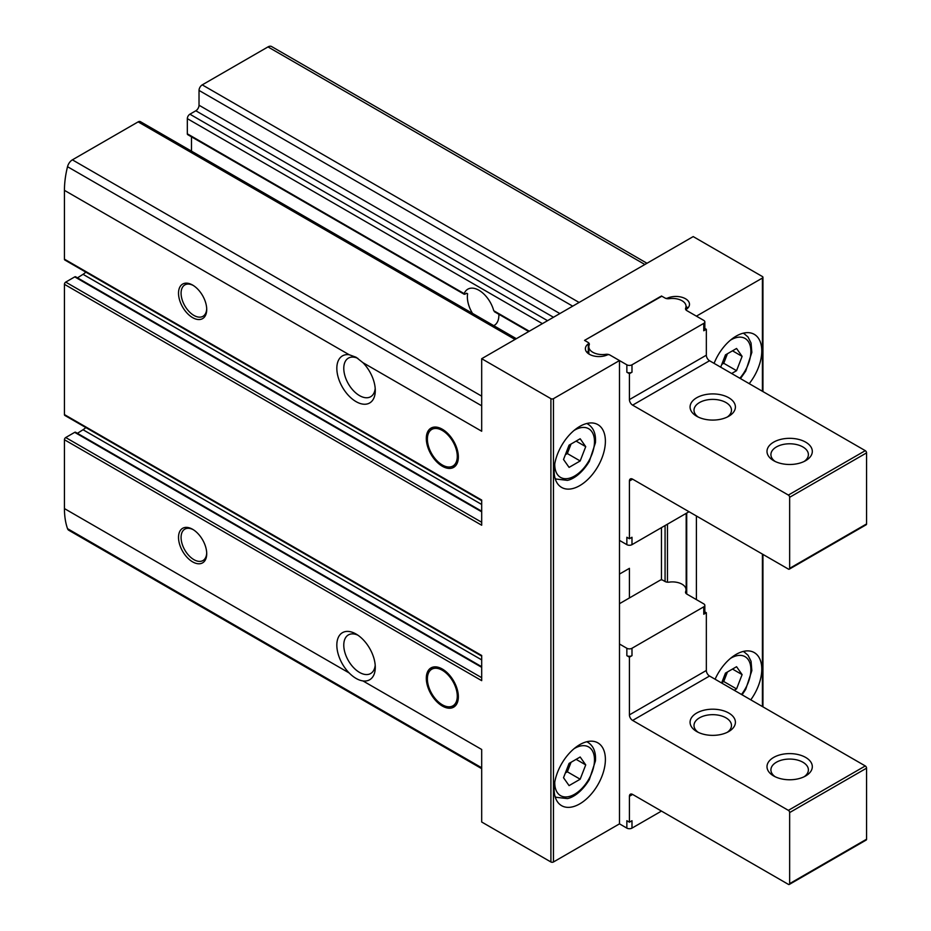 <?xml version="1.0" encoding="UTF-8"?>
<svg xmlns="http://www.w3.org/2000/svg" width="931" height="931" viewBox="0 0 931 931"><rect width="100%" height="100%" fill="white"/><g stroke="black" fill="none" stroke-linecap="round" stroke-linejoin="round"><path stroke-width="1.4" d="M455.503 705.675A22.658 13.081 60 0 1 455.34 705.71L450.697 706.652A21.134 12.196 60 0 1 431.763 693.63A21.134 12.196 60 0 1 429.959 670.716A21.134 12.196 60 0 1 442.33 670.285A21.134 12.196 60 0 1 456.621 690.721A21.134 12.196 60 0 1 450.697 706.652M429.959 670.716L433.101 667.166A22.658 13.081 60 0 1 433.194 667.062M442.33 669.028A22.658 13.081 60 0 1 457.133 688.998A22.658 13.081 60 0 1 453.665 707.153A22.658 13.081 60 0 1 430.995 694.072A22.658 13.081 60 0 1 430.995 667.911A22.658 13.081 60 0 1 442.33 669.028M455.503 465.884A22.658 13.081 60 0 1 455.34 465.919L450.697 466.862A21.134 12.196 60 0 1 431.763 453.839A21.134 12.196 60 0 1 429.959 430.925A21.134 12.196 60 0 1 442.33 430.483A21.134 12.196 60 0 1 456.621 450.93A21.134 12.196 60 0 1 450.697 466.862M429.959 430.925L433.101 427.376A22.658 13.081 60 0 1 433.194 427.259M442.33 429.238A22.658 13.081 60 0 1 457.133 449.208A22.658 13.081 60 0 1 453.665 467.362A22.658 13.081 60 0 1 430.995 454.281A22.658 13.081 60 0 1 430.995 428.12A22.658 13.081 60 0 1 442.33 429.238M481.688 677.687L65.717 437.535A1.815 1.047 120 0 0 64.437 439.746L64.437 508.582A84.302 48.668 120 0 0 67.521 528.657A7.25 4.19 120 0 0 68.754 530.251L481.688 768.657M65.717 437.535L74.689 432.345A1.815 1.047 120 0 1 75.597 432.263L481.688 666.712M77.413 433.311L83.034 429.738A16.316 9.415 120 0 0 85.827 427.55M481.688 522.268L65.717 282.105A1.815 1.047 120 0 0 64.437 284.327L64.437 414.586A1.815 1.047 120 0 0 64.809 415.412L481.688 656.099M65.717 282.105L74.748 276.891A1.815 1.047 120 0 1 75.655 276.798L481.688 511.224M77.471 277.857L83.034 274.319A16.316 9.415 120 0 0 85.827 272.131M516.344 338.698L140.406 121.658A4.527 2.618 120 0 0 138.137 121.88L72.385 159.841A7.25 4.19 120 0 0 67.521 166.696A84.302 48.668 120 0 0 64.437 190.343L64.437 259.167A1.815 1.047 120 0 0 64.809 259.993L481.688 500.68M191.495 151.148L191.495 136.834M472.517 313.398A22.286 12.871 -120 0 1 467.63 293.8L466.652 293.23L467.63 293.8L466.652 293.23L465.046 294.149L187.329 133.808A1.815 1.047 120 0 0 187.701 134.646L464.255 294.301M187.329 133.808L187.329 118.644A3.631 2.095 120 0 1 189.901 114.199L195.824 110.777A4.527 2.618 120 0 0 199.025 105.226L199.025 90.423A4.527 2.618 120 0 1 202.236 84.872L267.988 46.911A7.25 4.19 120 0 1 271.619 46.55L646.987 263.264M192.624 529.297L192.624 529.297A19.947 11.509 60 0 1 206.717 553.724A19.947 11.509 60 0 1 192.624 561.87A19.947 11.509 60 0 1 178.519 537.443A19.947 11.509 60 0 1 192.624 529.297M192.624 285.072L192.624 285.072A19.947 11.509 60 0 1 206.717 309.488A19.947 11.509 60 0 1 192.624 317.634A19.947 11.509 60 0 1 178.519 293.207A19.947 11.509 60 0 1 192.624 285.072L192.624 285.072M349.16 672.962A27.197 15.699 60 0 1 337.15 641.261A27.197 15.699 60 0 1 356.061 634.023A27.197 15.699 60 0 1 375.286 667.329A27.197 15.699 60 0 1 362.962 680.933C358.365 680.235 353.757 677.57 349.16 672.962L64.437 508.582M362.962 680.933L481.688 749.478L481.688 822.003L550.908 861.978A1.815 1.047 0 0 0 553.468 861.978L619.487 823.854L619.487 360.553L609.793 354.967A1.815 1.047 0 0 0 607.396 354.886A13.593 7.855 0 0 1 593.047 355.782A13.593 7.855 0 0 1 585.378 348.718A13.593 7.855 0 0 1 588.299 343.853A1.815 1.047 0 0 0 588.683 343.213A1.815 1.047 0 0 0 588.159 342.468L584.552 340.385L661.464 296.419M661.464 295.988L665.071 298.06A1.815 1.047 0 0 0 667.469 298.141A13.593 7.855 0 0 1 681.818 297.245A13.593 7.855 0 0 1 689.487 304.309A13.593 7.855 0 0 1 686.566 309.173A1.815 1.047 0 0 0 686.182 309.814A1.815 1.047 0 0 0 686.706 310.558L696.4 316.156L762.419 278.032A1.815 1.047 0 0 0 762.943 277.298A1.815 1.047 0 0 0 762.419 276.554L693.199 236.59L481.688 358.703L550.908 398.666A1.815 1.047 0 0 0 553.468 398.666L619.487 360.553M481.688 358.703L481.688 431.239L362.962 362.694A27.197 15.699 60 0 1 375.286 390.531A27.197 15.699 60 0 1 358.412 402.82A27.197 15.699 60 0 1 337.406 374.041A27.197 15.699 60 0 1 349.16 354.723L64.437 190.343M64.437 259.167L481.688 500.063L481.688 525.224L64.437 284.327M64.437 414.586L481.688 655.482L481.688 680.654L64.437 439.746M375.205 665.176A22.286 12.871 60 0 1 370.678 673.52A22.286 12.871 60 0 1 365.185 674.475A22.286 12.871 60 0 1 346.32 656.506A22.286 12.871 60 0 1 348.392 634.919A22.286 12.871 60 0 1 357.876 635.175M362.962 362.694L356.061 357.236L349.16 354.723M465.046 294.149L464.173 293.649A22.286 12.871 60 0 1 467.816 289.18A22.286 12.871 60 0 1 478.965 290.274A22.286 12.871 60 0 1 493.744 310.721L495.443 311.699M493.733 325.652A22.286 12.871 -120 0 0 494.268 325.373A22.286 12.871 -120 0 0 498.865 314.294M375.205 388.378A22.286 12.871 60 0 1 370.678 396.722A22.286 12.871 60 0 1 348.392 383.863A22.286 12.871 60 0 1 348.392 358.132A22.286 12.871 60 0 1 353.873 357.178A22.286 12.871 60 0 1 357.853 358.365M554.108 789.069A36.262 20.936 -60 0 1 569.935 752.585A36.262 20.936 -60 0 1 597.877 742.868A36.262 20.936 -60 0 1 597.877 784.74A36.262 20.936 -60 0 1 561.614 805.676A36.262 20.936 -60 0 1 554.108 789.069M554.108 470.83A36.262 20.936 -60 0 1 569.935 434.346A36.262 20.936 -60 0 1 597.877 424.629A36.262 20.936 -60 0 1 597.877 466.501A36.262 20.936 -60 0 1 561.614 487.425A36.262 20.936 -60 0 1 554.108 470.83M629.426 597.946L629.426 568.341L619.487 574.078M661.464 527.633L661.464 579.873M696.4 515.972L696.4 599.611M715.089 679.234A36.262 20.936 -60 0 1 754.261 652.584A36.262 20.936 -60 0 1 750.782 699.833M714.089 363.369A36.262 20.936 -60 0 1 754.261 334.334A36.262 20.936 -60 0 1 749.211 383.653M206.705 308.731A18.131 10.462 60 0 1 202.97 316.307A18.131 10.462 60 0 1 184.838 305.845A18.131 10.462 60 0 1 184.838 284.909A18.131 10.462 60 0 1 193.276 285.468M206.705 552.956A18.131 10.462 60 0 1 202.97 560.543A18.131 10.462 60 0 1 184.838 550.081A18.131 10.462 60 0 1 184.838 529.145A18.131 10.462 60 0 1 193.276 529.704M731.65 373.506L736.561 370.678L742.112 356.364L736.561 348.473L725.458 354.886L720.687 367.175M734.21 690.267L736.561 688.917L742.112 674.614L736.561 666.712L725.458 673.125L721.63 683.005M580.176 438.757L569.074 445.169L563.523 459.483L569.074 467.374L580.176 460.961L585.727 446.659L580.176 438.757M580.176 757.008L569.074 763.42L563.523 777.722L569.074 785.613L580.176 779.212L585.727 764.898L580.176 757.008M721.758 364.417L723.736 363.276L736.561 370.678M732.499 350.812L742.112 356.364M723.736 363.276L727.437 353.733M565.373 772.951L567.351 771.811L580.176 779.212M576.103 759.347L585.727 764.898M567.351 771.811L571.052 762.268M565.373 454.712L567.351 453.56L580.176 460.961M576.103 441.108L585.727 446.659M567.351 453.56L571.052 444.029M721.758 682.656L723.736 681.515L736.561 688.917M732.499 669.063L742.112 674.614M723.736 681.515L727.437 671.984M605.65 354.35A4.527 2.618 0 0 1 609.933 355.037L626.854 364.812A3.631 2.095 0 0 0 631.986 364.812L703.766 323.371L703.766 330.773A3.631 2.095 0 0 0 704.837 329.283L704.837 321.882A3.631 2.095 0 0 0 703.766 320.404L686.845 310.64A4.527 2.618 0 0 1 685.519 308.789A4.527 2.618 0 0 1 685.647 308.161A13.593 7.855 0 0 0 686.031 306.299A13.593 7.855 0 0 0 669.214 298.676A4.527 2.618 0 0 1 664.932 297.99L662.744 296.721A1.815 1.047 0 0 0 660.184 296.721L585.832 339.652A1.815 1.047 0 0 0 585.308 340.385A1.815 1.047 0 0 0 585.832 341.13L588.02 342.387A4.527 2.618 0 0 1 589.346 344.237A4.527 2.618 0 0 1 589.218 344.866A13.593 7.855 0 0 0 588.834 346.728A13.593 7.855 0 0 0 605.65 354.35L605.65 355.549M703.766 330.773L706.338 329.283L704.837 328.422M588.834 350.894A13.593 7.855 0 0 0 586.984 352.418M626.854 372.214A3.631 2.095 0 0 0 631.986 372.214L629.426 373.692L626.854 372.214L626.854 364.812M687.881 308.01A13.593 7.855 0 0 0 686.031 306.485M619.487 540.399L626.854 544.658L626.854 537.257L629.426 538.735L631.986 537.257L631.986 544.658L689.033 511.724M629.426 538.735L629.426 481.013L632.626 479.162A4.527 2.618 -120 0 0 630.357 478.93A4.527 2.618 -120 0 0 629.426 481.013M632.626 479.162L788.371 569.074A1.815 1.047 -120 0 0 789.279 569.167A1.815 1.047 -120 0 0 789.651 568.341L789.651 497.294A1.815 1.047 -120 0 0 788.371 495.071L632.626 405.148L709.538 360.739A4.527 2.618 -120 0 1 706.338 355.188L706.338 329.283M629.426 373.692L629.426 399.597A4.527 2.618 -120 0 0 632.626 405.148M789.279 569.167L866.191 524.758A1.815 1.047 -120 0 0 866.563 523.932L866.563 452.885A1.815 1.047 -120 0 0 865.283 450.662L709.538 360.739M728.764 397.746A22.658 13.081 180 0 1 728.764 416.25A22.658 13.081 180 0 1 696.714 416.25A22.658 13.081 180 0 1 696.714 397.746A22.658 13.081 180 0 1 728.764 397.746M805.676 442.155A22.658 13.081 180 0 1 805.676 460.659A22.658 13.081 180 0 1 773.638 460.659A22.658 13.081 180 0 1 773.638 442.155A22.658 13.081 180 0 1 805.676 442.155M775.151 461.45A18.736 10.811 180 0 1 770.915 454.607A18.736 10.811 180 0 1 782.482 444.611A18.736 10.811 180 0 1 802.906 446.961A18.736 10.811 180 0 1 808.387 454.607A18.736 10.811 180 0 1 804.163 461.45M698.238 417.053A18.736 10.811 180 0 1 694.002 410.199A18.736 10.811 180 0 1 705.57 400.214A18.736 10.811 180 0 1 725.994 402.553A18.736 10.811 180 0 1 731.475 410.199A18.736 10.811 180 0 1 727.251 417.053M626.854 544.658A3.631 2.095 0 0 0 631.986 544.658M703.766 323.371A3.631 2.095 0 0 0 704.837 321.882M661.464 811.087L631.986 828.113L631.986 820.711L629.426 822.189L626.854 820.711L626.854 828.113L619.487 823.854M704.837 611.876L706.338 612.749L703.766 614.227A3.631 2.095 180 0 0 704.837 612.749L704.837 605.348A3.631 2.095 180 0 1 703.766 606.826L631.986 648.267A3.631 2.095 180 0 1 626.854 648.267L619.487 644.019M619.487 603.684L660.184 580.188A1.815 1.047 180 0 1 662.744 580.188L664.932 581.444A4.527 2.618 180 0 0 669.214 582.131A13.593 7.855 180 0 1 686.031 589.765A13.593 7.855 180 0 1 685.647 591.627L685.647 592.861M685.647 591.627A4.527 2.618 180 0 0 685.519 592.244A4.527 2.618 180 0 0 686.845 594.094L703.766 603.87A3.631 2.095 180 0 1 704.837 605.348M706.338 612.749L706.338 670.471L629.426 714.88A4.527 2.618 60 0 0 632.626 720.431L788.371 810.354A1.815 1.047 60 0 1 789.651 812.565L789.651 883.624A1.815 1.047 60 0 1 789.279 884.45A1.815 1.047 60 0 1 788.371 884.357L632.626 794.434L629.426 796.284L629.426 822.189M789.279 884.45L866.191 840.041A1.815 1.047 60 0 0 866.563 839.215L866.563 768.168A1.815 1.047 60 0 0 865.283 765.945L709.538 676.022A4.527 2.618 60 0 1 706.338 670.471M629.426 796.284A4.527 2.618 60 0 1 630.357 794.213A4.527 2.618 60 0 1 632.626 794.434M631.986 648.267L631.986 655.668A3.631 2.095 180 0 1 626.854 655.668L629.426 657.146L629.426 714.88M631.986 655.668L629.426 657.146M696.714 731.533A22.658 13.081 0 0 0 728.764 731.533A22.658 13.081 0 0 0 728.764 713.03A22.658 13.081 0 0 0 696.714 713.03A22.658 13.081 0 0 0 696.714 731.533L696.714 731.533M773.638 775.942A22.658 13.081 0 0 0 805.676 775.942A22.658 13.081 0 0 0 805.676 757.438A22.658 13.081 0 0 0 773.638 757.438A22.658 13.081 0 0 0 773.638 775.942L773.638 775.942M804.163 776.733A18.736 10.811 0 0 0 808.387 769.89A18.736 10.811 0 0 0 789.651 759.068A18.736 10.811 0 0 0 770.915 769.89A18.736 10.811 0 0 0 775.151 776.733M727.251 732.336A18.736 10.811 0 0 0 731.475 725.482A18.736 10.811 0 0 0 712.739 714.671A18.736 10.811 0 0 0 694.002 725.482A18.736 10.811 0 0 0 698.238 732.336M631.986 828.113A3.631 2.095 180 0 1 626.854 828.113M550.908 398.666L550.908 861.978M515.018 339.466L138.137 121.88M481.688 396.152L72.385 159.841M481.688 767.772L67.521 528.657M481.688 405.811L67.521 166.696M644.869 264.497L267.988 46.911M579.105 302.459L202.236 84.872M529.274 331.227L493.744 310.721M542.412 323.651L187.329 118.644M547.544 320.683L189.901 114.199M553.468 317.262L195.824 110.777M559.88 313.561L199.025 105.226M572.693 306.159L199.025 90.423M762.419 278.032L762.419 391.276M762.419 554.096L762.419 706.548M553.468 398.666L553.468 861.978M588.299 343.853L588.299 351.255M665.071 525.561L665.071 581.514M667.469 298.141L667.469 298.723M667.469 524.165L667.469 582.178M686.706 513.062L686.706 594.013M481.688 511.829L74.748 276.891M481.688 504.474L83.034 274.319M481.688 667.329L74.689 432.345M481.688 659.893L83.034 429.738M743.101 333.228A31.724 18.317 -60 0 1 744.311 333.822L743.229 333.193M730.404 340.199A28.105 16.223 -60 0 1 750.281 346.076A28.105 16.223 -60 0 1 739.842 378.23M743.101 651.467A31.724 18.317 -60 0 1 744.311 652.061L743.229 651.444M730.404 658.438A28.105 16.223 -60 0 1 750.037 663.407A28.105 16.223 -60 0 1 741.483 694.468M586.716 423.512A31.724 18.317 -60 0 1 587.915 424.117L586.833 423.489M587.915 424.117C593.547 427.713 596.061 433.904 595.444 442.69L589.335 461.369C580.886 475.206 571.506 479.698 567.363 480.349L556.191 479.058A31.724 18.317 -60 0 1 555.074 478.325M574.008 430.494A28.105 16.223 -60 0 1 594.49 441.131A28.105 16.223 -60 0 1 574.823 475.892A28.105 16.223 -60 0 1 554.748 464.546A28.105 16.223 -60 0 1 554.76 463.836M586.716 741.763A31.724 18.317 -60 0 1 587.915 742.356L586.833 741.728M587.915 742.356C593.547 745.952 596.061 752.143 595.444 760.93L589.335 779.608C580.886 793.456 571.506 797.937 567.363 798.589L556.191 797.308A31.724 18.317 -60 0 1 555.074 796.564M574.008 748.733A28.105 16.223 -60 0 1 594.49 759.37A28.105 16.223 -60 0 1 574.823 794.131A28.105 16.223 -60 0 1 554.748 782.785A28.105 16.223 -60 0 1 554.76 782.075M631.986 364.812L631.986 372.214M629.426 399.597L706.338 355.188M789.651 568.341L866.563 523.932M789.651 497.294L866.563 452.885M788.371 495.071L865.283 450.662M685.647 308.161L685.647 309.406M626.854 648.267L626.854 655.668M703.766 606.826L703.766 614.227M709.538 676.022L632.626 720.431M865.283 765.945L788.371 810.354M866.563 768.168L789.651 812.565M866.563 839.215L789.651 883.624M528.738 331.541L494.419 311.722M762.943 277.298L762.943 391.579M762.943 554.399L762.943 706.862M588.683 343.213L588.683 350.987M686.182 513.365L686.182 593.606M744.311 333.822L748.035 337.034L751.049 343.015L751.841 352.395L745.719 371.073L740.471 378.603M744.311 652.061L748.035 655.273L751.049 661.254L751.841 670.646L745.719 689.324L742.088 694.817M556.191 479.058L555.109 478.441M556.191 797.308L555.109 796.68M588.834 346.728L588.834 353.943M686.031 306.299L686.031 310M686.031 589.765L686.031 593.454"/></g></svg>
